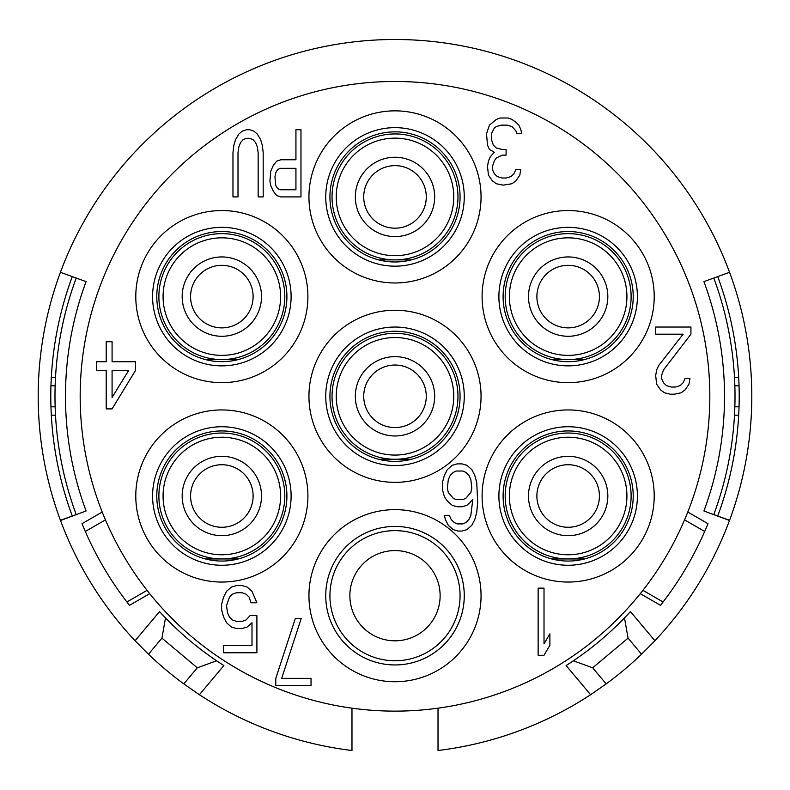 <?xml version="1.0" encoding="UTF-8"?>
<svg xmlns="http://www.w3.org/2000/svg" width="790" height="790" viewBox="0 0 790 790"><rect width="100%" height="100%" fill="white"/><g stroke="black" fill="none" stroke-linecap="round" stroke-linejoin="round"><path stroke-width="1.19" d="M438.025 708.176L438.025 750.5A356.803 356.803 0 0 0 590.604 694.716L606.177 683.893A356.803 356.803 0 0 0 641.549 654.219L654.91 640.749L630.44 611.579A319.022 319.022 0 0 1 566.124 665.545L590.604 694.716M729.565 272.303L703.92 281.635A329.519 329.519 0 0 1 703.92 510.972L729.496 520.472A356.803 356.803 0 0 0 729.565 520.304A356.803 356.803 0 0 0 395 39.5A356.803 356.803 0 0 0 60.435 520.304A356.803 356.803 0 0 0 60.504 520.472A356.803 356.803 0 0 0 135.09 640.749L159.56 611.579A319.022 319.022 0 0 0 223.876 665.545L199.396 694.716A356.803 356.803 0 0 0 351.975 750.5L351.975 708.176M199.396 694.716L183.823 683.893A356.803 356.803 0 0 1 148.451 654.219L135.09 640.749M471.581 744.792A356.803 356.803 0 0 0 560.337 712.481M183.823 683.893L197.312 667.817L216.618 660.795M165.505 617.908L161.94 638.132L197.312 667.817M161.94 638.132L148.451 654.219M729.565 520.304L713.785 514.567A340.016 340.016 0 0 0 713.785 278.041M653.152 601.091L660.499 605.328A337.913 337.913 0 0 0 707.978 523.681L700.641 519.445M136.848 601.091L129.501 605.328A337.913 337.913 0 0 1 82.022 523.681L89.359 519.445M76.215 278.041A340.016 340.016 0 0 0 76.215 514.567L60.435 520.304M717.725 276.609A344.213 344.213 0 0 1 717.725 515.998M739.045 385.806L734.848 385.806M734.848 406.801L739.045 406.801M72.275 515.998A344.213 344.213 0 0 1 72.275 276.609M55.152 406.801L50.955 406.801M50.955 385.806L55.152 385.806M55.517 377.413L51.311 377.413M55.517 415.194L51.311 415.194M734.483 415.194L738.689 415.194M734.483 377.413L738.689 377.413M641.549 654.219L628.06 638.132L624.495 617.908M628.06 638.132L592.688 667.817L606.177 683.893M573.382 660.795L592.688 667.817M654.91 640.749A356.803 356.803 0 0 0 729.496 520.472M640.285 593.655L660.499 605.328A337.913 337.913 0 0 0 707.978 523.681L687.784 512.029M149.715 593.655L129.501 605.328A337.913 337.913 0 0 1 82.022 523.681L102.216 512.029M60.435 272.303L86.08 281.635A329.519 329.519 0 0 0 86.08 510.972L60.504 520.472M684.565 519.86L704.7 531.482M663.106 601.99L642.922 590.337M80.175 396.303A314.825 314.825 0 0 0 395 711.128A314.825 314.825 0 0 0 709.825 396.303A314.825 314.825 0 0 0 395 81.479A314.825 314.825 0 0 0 80.175 396.303M126.894 601.99L147.078 590.337M105.435 519.86L85.3 531.482M275.789 678.373L275.789 685.523L311.043 685.523L311.043 678.373L281.665 678.373L301.257 618.363L295.371 618.363L275.789 678.373M538.138 588.135L538.138 655.295L544.014 655.295L549.889 645.292L549.889 633.866L544.014 643.87L544.014 588.135L538.138 588.135M250.045 615.627L246.125 619.913L242.204 621.345L236.328 621.345L232.408 619.913L229.475 617.059L227.51 612.764L226.533 605.624L229.475 597.052L232.408 594.189L236.328 592.767L242.204 592.767L246.125 594.189L249.057 597.052L251.023 602.76L256.898 602.76L252 591.335L247.102 587.049L242.204 585.617L236.328 585.617L231.431 587.049L226.533 591.335L223.6 597.052L221.635 604.192L221.635 609.91L223.6 617.059L226.533 622.767L231.431 627.053L236.328 628.485L242.204 628.485L247.102 627.053L252 622.767L252 645.637L223.6 645.637L223.6 652.777L256.898 652.777L256.898 615.627L250.045 615.627M112.081 408.894L135.584 370.312L135.584 361.741L112.081 361.741L112.081 341.734L106.196 341.734L106.196 361.741L96.41 361.741L96.41 370.312L106.196 370.312L106.196 408.894L112.081 408.894M269.913 181.196L270.753 185.482L273.271 191.2L276.628 195.486L280.825 196.917L300.97 196.917L300.97 129.748L295.934 129.748L295.934 159.758L280.825 159.758L276.628 161.19L273.271 165.475L270.753 171.193L269.913 181.196M232.971 152.618L232.971 196.917L238.007 196.917L238.007 152.618L238.847 146.9L240.525 142.615L243.044 139.751L246.401 138.319L249.758 138.319L253.116 139.751L255.634 142.615L257.313 146.9L258.152 152.618L258.152 196.917L263.188 196.917L263.188 152.618L262.349 145.469L260.67 139.751L257.313 134.033L253.955 131.18L249.758 129.748L246.401 129.748L242.204 131.18L238.847 134.033L235.489 139.751L233.81 145.469L232.971 152.618M690.934 334.19L690.934 327.04L655.67 327.04L655.67 334.19L683.103 334.19L658.613 365.622L656.658 369.908L655.67 375.625L656.658 384.197L660.568 389.914L664.489 392.778L670.364 394.2L674.285 394.2L681.138 392.778L685.058 389.914L688.979 384.197L689.956 378.489L685.058 378.489L683.103 382.775L680.16 385.629L675.262 387.06L671.342 387.06L666.454 385.629L663.511 382.775L661.556 378.489L661.556 375.625L663.511 369.908L690.934 334.19M489.445 125.146L486.512 133.717L487.489 145.143L489.445 149.438L494.343 152.292L490.422 156.578L488.467 160.864L487.489 166.581L488.467 175.153L492.387 180.87L496.308 183.734L503.161 185.156L511.979 183.734L515.89 180.87L519.81 175.153L520.788 169.435L515.89 169.435L513.935 173.731L510.992 176.585L506.094 178.017L502.183 178.017L497.285 176.585L494.343 173.731L492.387 169.435L492.387 166.581L494.343 160.864L496.308 158.01L502.183 155.146L506.094 155.146L506.094 149.438L502.183 149.438L496.308 148.006L493.365 145.143L491.41 139.435L491.41 133.717L494.343 128L496.308 126.568L501.206 125.146L507.081 125.146L511.979 126.568L515.89 130.854L516.877 133.717L521.765 133.717L520.788 129.432L518.832 125.146L515.89 122.282L511.979 119.428L508.059 117.996L500.218 117.996L496.308 119.428L489.445 125.146M444.395 496.752L447.328 501.038L452.226 505.324L457.124 506.755L462.022 506.755L466.92 505.324L472.795 499.606L470.84 515.327L468.875 519.613L465.942 522.476L462.999 523.898L457.124 523.898L454.191 522.476L451.248 519.613L449.293 515.327L444.395 515.327L445.372 519.613L448.315 525.33L453.203 529.616L458.101 531.048L462.022 531.048L466.92 529.616L471.818 525.33L474.76 519.613L476.716 512.473L477.693 502.47L476.716 482.463L474.76 475.313L471.818 469.596L466.92 465.31L462.022 463.888L457.124 463.888L452.226 465.31L447.328 469.596L444.395 475.313L442.43 482.463L442.43 489.603L444.395 496.752M308.949 595.69A86.051 86.051 0 0 0 395 681.74A86.051 86.051 0 0 0 481.051 595.69A86.051 86.051 0 0 0 395 509.639A86.051 86.051 0 0 0 308.949 595.69A86.051 86.051 0 0 0 395 681.74A86.051 86.051 0 0 0 481.051 595.69M329.934 595.69A65.066 65.066 0 0 1 395 530.623A65.066 65.066 0 0 1 460.066 595.69A65.066 65.066 0 0 1 395 660.756A65.066 65.066 0 0 1 329.934 595.69M395 640.818A45.129 45.129 0 0 1 349.871 595.69A45.129 45.129 0 0 1 395 550.571A45.129 45.129 0 0 1 440.129 595.69A45.129 45.129 0 0 1 395 640.818M482.098 495.992A86.051 86.051 0 0 0 568.158 582.052A86.051 86.051 0 0 0 654.209 495.992A86.051 86.051 0 0 0 568.158 409.941A86.051 86.051 0 0 0 482.098 495.992A86.051 86.051 0 0 0 568.158 582.052A86.051 86.051 0 0 0 654.209 495.992M503.092 495.992A65.066 65.066 0 0 1 568.158 430.935A65.066 65.066 0 0 1 633.215 495.992A65.066 65.066 0 0 1 568.158 561.058A65.066 65.066 0 0 1 503.092 495.992M551.766 558.965L584.551 558.965M631.121 495.992A62.963 62.963 0 0 1 568.158 558.965A62.963 62.963 0 0 1 505.185 495.992A62.963 62.963 0 0 1 568.158 433.029A62.963 62.963 0 0 1 631.121 495.992M626.924 495.992A58.766 58.766 0 0 1 568.158 554.768A58.766 58.766 0 0 1 509.382 495.992A58.766 58.766 0 0 1 568.158 437.226A58.766 58.766 0 0 1 626.924 495.992M599.422 495.992A31.274 31.274 0 0 0 568.158 464.727A31.274 31.274 0 0 0 536.884 495.992A31.274 31.274 0 0 0 568.158 527.266A31.274 31.274 0 0 0 599.422 495.992A31.274 31.274 0 0 1 568.158 527.266A31.274 31.274 0 0 1 536.884 495.992A31.274 31.274 0 0 1 568.158 464.727A31.274 31.274 0 0 1 599.422 495.992M135.791 495.992A86.051 86.051 0 0 0 221.842 582.052A86.051 86.051 0 0 0 307.903 495.992A86.051 86.051 0 0 0 221.842 409.941A86.051 86.051 0 0 0 135.791 495.992A86.051 86.051 0 0 0 221.842 582.052A86.051 86.051 0 0 0 307.903 495.992M156.785 495.992A65.066 65.066 0 0 1 221.842 430.935A65.066 65.066 0 0 1 286.908 495.992A65.066 65.066 0 0 1 221.842 561.058A65.066 65.066 0 0 1 156.785 495.992M205.449 558.965L238.234 558.965M284.815 495.992A62.963 62.963 0 0 1 221.842 558.965A62.963 62.963 0 0 1 158.879 495.992A62.963 62.963 0 0 1 221.842 433.029A62.963 62.963 0 0 1 284.815 495.992M280.618 495.992A58.766 58.766 0 0 1 221.842 554.768A58.766 58.766 0 0 1 163.076 495.992A58.766 58.766 0 0 1 221.842 437.226A58.766 58.766 0 0 1 280.618 495.992M253.116 495.992A31.274 31.274 0 0 0 221.842 464.727A31.274 31.274 0 0 0 190.578 495.992A31.274 31.274 0 0 0 221.842 527.266A31.274 31.274 0 0 0 253.116 495.992A31.274 31.274 0 0 1 221.842 527.266A31.274 31.274 0 0 1 190.578 495.992A31.274 31.274 0 0 1 221.842 464.727A31.274 31.274 0 0 1 253.116 495.992M308.949 396.303A86.051 86.051 0 0 0 395 482.354A86.051 86.051 0 0 0 481.051 396.303A86.051 86.051 0 0 0 395 310.253A86.051 86.051 0 0 0 308.949 396.303A86.051 86.051 0 0 0 395 482.354A86.051 86.051 0 0 0 481.051 396.303M329.934 396.303A65.066 65.066 0 0 1 395 331.237A65.066 65.066 0 0 1 460.066 396.303A65.066 65.066 0 0 1 395 461.37A65.066 65.066 0 0 1 329.934 396.303M378.608 459.267L411.393 459.267M457.963 396.303A62.963 62.963 0 0 1 395 459.267A62.963 62.963 0 0 1 332.037 396.303A62.963 62.963 0 0 1 395 333.341A62.963 62.963 0 0 1 457.963 396.303M453.766 396.303A58.766 58.766 0 0 1 395 455.07A58.766 58.766 0 0 1 336.234 396.303A58.766 58.766 0 0 1 395 337.537A58.766 58.766 0 0 1 453.766 396.303M426.274 396.303A31.274 31.274 0 0 0 395 365.029A31.274 31.274 0 0 0 363.726 396.303A31.274 31.274 0 0 0 395 427.578A31.274 31.274 0 0 0 426.274 396.303A31.274 31.274 0 0 1 395 427.578A31.274 31.274 0 0 1 363.726 396.303A31.274 31.274 0 0 1 395 365.029A31.274 31.274 0 0 1 426.274 396.303M482.098 296.606A86.051 86.051 0 0 0 568.158 382.656A86.051 86.051 0 0 0 654.209 296.606A86.051 86.051 0 0 0 568.158 210.555A86.051 86.051 0 0 0 482.098 296.606A86.051 86.051 0 0 0 568.158 382.656A86.051 86.051 0 0 0 654.209 296.606M503.092 296.606A65.066 65.066 0 0 1 568.158 231.539A65.066 65.066 0 0 1 633.215 296.606A65.066 65.066 0 0 1 568.158 361.672A65.066 65.066 0 0 1 503.092 296.606M551.766 359.569L584.551 359.569M631.121 296.606A62.963 62.963 0 0 1 568.158 359.569A62.963 62.963 0 0 1 505.185 296.606A62.963 62.963 0 0 1 568.158 233.643A62.963 62.963 0 0 1 631.121 296.606M626.924 296.606A58.766 58.766 0 0 1 568.158 355.372A58.766 58.766 0 0 1 509.382 296.606A58.766 58.766 0 0 1 568.158 237.839A58.766 58.766 0 0 1 626.924 296.606M599.422 296.606A31.274 31.274 0 0 0 568.158 265.331A31.274 31.274 0 0 0 536.884 296.606A31.274 31.274 0 0 0 568.158 327.88A31.274 31.274 0 0 0 599.422 296.606A31.274 31.274 0 0 1 568.158 327.88A31.274 31.274 0 0 1 536.884 296.606A31.274 31.274 0 0 1 568.158 265.331A31.274 31.274 0 0 1 599.422 296.606M135.791 296.606A86.051 86.051 0 0 0 221.842 382.656A86.051 86.051 0 0 0 307.903 296.606A86.051 86.051 0 0 0 221.842 210.555A86.051 86.051 0 0 0 135.791 296.606A86.051 86.051 0 0 0 221.842 382.656A86.051 86.051 0 0 0 307.903 296.606M156.785 296.606A65.066 65.066 0 0 1 221.842 231.539A65.066 65.066 0 0 1 286.908 296.606A65.066 65.066 0 0 1 221.842 361.672A65.066 65.066 0 0 1 156.785 296.606M205.449 359.569L238.234 359.569M284.815 296.606A62.963 62.963 0 0 1 221.842 359.569A62.963 62.963 0 0 1 158.879 296.606A62.963 62.963 0 0 1 221.842 233.643A62.963 62.963 0 0 1 284.815 296.606M280.618 296.606A58.766 58.766 0 0 1 221.842 355.372A58.766 58.766 0 0 1 163.076 296.606A58.766 58.766 0 0 1 221.842 237.839A58.766 58.766 0 0 1 280.618 296.606M253.116 296.606A31.274 31.274 0 0 0 221.842 265.331A31.274 31.274 0 0 0 190.578 296.606A31.274 31.274 0 0 0 221.842 327.88A31.274 31.274 0 0 0 253.116 296.606A31.274 31.274 0 0 1 221.842 327.88A31.274 31.274 0 0 1 190.578 296.606A31.274 31.274 0 0 1 221.842 265.331A31.274 31.274 0 0 1 253.116 296.606M308.949 196.917A86.051 86.051 0 0 0 395 282.968A86.051 86.051 0 0 0 481.051 196.917A86.051 86.051 0 0 0 395 110.857A86.051 86.051 0 0 0 308.949 196.917A86.051 86.051 0 0 0 395 282.968A86.051 86.051 0 0 0 481.051 196.917M329.934 196.917A65.066 65.066 0 0 1 395 131.851A65.066 65.066 0 0 1 460.066 196.917A65.066 65.066 0 0 1 395 261.974A65.066 65.066 0 0 1 329.934 196.917M378.608 259.88L411.393 259.88M457.963 196.917A62.963 62.963 0 0 1 395 259.88A62.963 62.963 0 0 1 332.037 196.917A62.963 62.963 0 0 1 395 133.945A62.963 62.963 0 0 1 457.963 196.917M453.766 196.917A58.766 58.766 0 0 1 395 255.684A58.766 58.766 0 0 1 336.234 196.917A58.766 58.766 0 0 1 395 138.141A58.766 58.766 0 0 1 453.766 196.917M426.274 196.917A31.274 31.274 0 0 0 395 165.643A31.274 31.274 0 0 0 363.726 196.917A31.274 31.274 0 0 0 395 228.182A31.274 31.274 0 0 0 426.274 196.917A31.274 31.274 0 0 1 395 228.182A31.274 31.274 0 0 1 363.726 196.917A31.274 31.274 0 0 1 395 165.643A31.274 31.274 0 0 1 426.274 196.917M128.731 370.312L112.081 397.459L112.081 370.312L128.731 370.312M279.986 168.329L295.934 168.329L295.934 189.768L279.986 189.768L277.468 188.336L275.789 185.482L274.95 176.911L275.789 172.615L277.468 169.761L279.986 168.329M448.315 492.466L447.328 488.181L448.315 479.599L450.27 475.313L453.203 472.459L456.146 471.028L462.999 471.028L465.942 472.459L468.875 475.313L470.84 479.599L471.818 488.181L470.84 492.466L465.942 498.184L462.999 499.606L456.146 499.606L453.203 498.184L448.315 492.466M325.737 595.69A69.263 69.263 0 0 0 395 664.953A69.263 69.263 0 0 0 464.263 595.69A69.263 69.263 0 0 0 395 526.426A69.263 69.263 0 0 0 325.737 595.69M498.895 495.992A69.263 69.263 0 0 0 568.158 565.255A69.263 69.263 0 0 0 637.412 495.992A69.263 69.263 0 0 0 568.158 426.738A69.263 69.263 0 0 0 498.895 495.992M607.826 495.992A39.668 39.668 0 0 0 568.158 456.324A39.668 39.668 0 0 0 528.49 495.992A39.668 39.668 0 0 0 568.158 535.669A39.668 39.668 0 0 0 607.826 495.992M152.589 495.992A69.263 69.263 0 0 0 221.842 565.255A69.263 69.263 0 0 0 291.105 495.992A69.263 69.263 0 0 0 221.842 426.738A69.263 69.263 0 0 0 152.589 495.992M261.51 495.992A39.668 39.668 0 0 0 221.842 456.324A39.668 39.668 0 0 0 182.174 495.992A39.668 39.668 0 0 0 221.842 535.669A39.668 39.668 0 0 0 261.51 495.992M325.737 396.303A69.263 69.263 0 0 0 395 465.567A69.263 69.263 0 0 0 464.263 396.303A69.263 69.263 0 0 0 395 327.04A69.263 69.263 0 0 0 325.737 396.303M434.668 396.303A39.668 39.668 0 0 0 395 356.636A39.668 39.668 0 0 0 355.332 396.303A39.668 39.668 0 0 0 395 435.971A39.668 39.668 0 0 0 434.668 396.303M498.895 296.606A69.263 69.263 0 0 0 568.158 365.869A69.263 69.263 0 0 0 637.412 296.606A69.263 69.263 0 0 0 568.158 227.342A69.263 69.263 0 0 0 498.895 296.606M607.826 296.606A39.668 39.668 0 0 0 568.158 256.938A39.668 39.668 0 0 0 528.49 296.606A39.668 39.668 0 0 0 568.158 336.273A39.668 39.668 0 0 0 607.826 296.606M152.589 296.606A69.263 69.263 0 0 0 221.842 365.869A69.263 69.263 0 0 0 291.105 296.606A69.263 69.263 0 0 0 221.842 227.342A69.263 69.263 0 0 0 152.589 296.606M261.51 296.606A39.668 39.668 0 0 0 221.842 256.938A39.668 39.668 0 0 0 182.174 296.606A39.668 39.668 0 0 0 221.842 336.273A39.668 39.668 0 0 0 261.51 296.606M325.737 196.917A69.263 69.263 0 0 0 395 266.171A69.263 69.263 0 0 0 464.263 196.917A69.263 69.263 0 0 0 395 127.654A69.263 69.263 0 0 0 325.737 196.917M434.668 196.917A39.668 39.668 0 0 0 395 157.25A39.668 39.668 0 0 0 355.332 196.917A39.668 39.668 0 0 0 395 236.585A39.668 39.668 0 0 0 434.668 196.917"/></g></svg>
